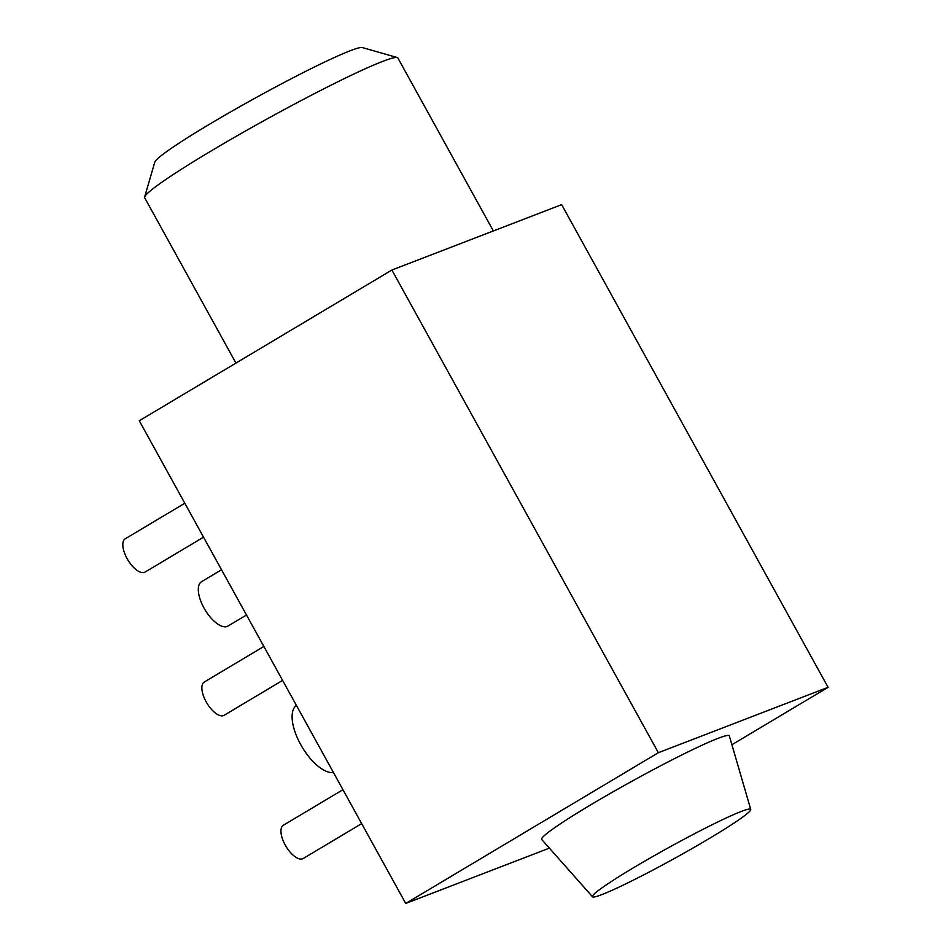 <?xml version="1.0" encoding="UTF-8"?>
<svg xmlns="http://www.w3.org/2000/svg" width="951" height="951" viewBox="0 0 951 951"><rect width="100%" height="100%" fill="white"/><g stroke="black" fill="none" stroke-linecap="round" stroke-linejoin="round"><path stroke-width="1.43" d="M549.369 848.126L405.732 903.45L139.274 420.758L391.895 270.025L561.649 204.643L828.095 687.323L731.901 744.728M391.895 270.025L658.354 752.705L828.095 687.323M405.732 903.45L658.354 752.705M718.017 738.356A107.166 7.287 151.1 0 0 610.007 793.574A107.166 7.287 151.1 0 0 541.713 839.495L592.509 896.781A90.381 6.146 151.1 0 0 601.959 894.558A90.381 6.146 -28.9 0 0 691.888 848.661A90.381 6.146 -28.9 0 0 750.743 809.432L729.334 735.919A107.166 7.287 151.1 0 0 718.017 738.356M750.743 809.432A90.381 6.146 -28.9 0 0 741.198 811.476A90.381 6.146 151.1 0 0 650.104 858.052A90.381 6.146 151.1 0 0 592.509 896.781M246.499 615.012L228.002 626.043A25.82 11.412 -120.8 0 1 227.23 626.424A25.82 11.412 -120.8 0 1 204.477 608.866A25.82 11.412 -120.8 0 1 201.541 581.691L221.524 569.768M333.48 772.581A38.741 17.118 -120.8 0 1 300.635 744.478A38.741 17.118 -120.8 0 1 296.379 705.369M203.538 537.172L145.075 572.062A19.365 8.559 -120.8 0 1 144.493 572.347A19.365 8.559 -120.8 0 1 127.422 559.176A19.365 8.559 -120.8 0 1 125.223 538.801L184.803 503.245M361.665 823.625L303.203 858.515A19.365 8.559 -120.8 0 1 302.62 858.801A19.365 8.559 -120.8 0 1 285.562 845.629A19.365 8.559 -120.8 0 1 283.35 825.254L342.931 789.699M282.602 680.405L224.139 715.283A19.365 8.559 -120.8 0 1 223.556 715.568A19.365 8.559 -120.8 0 1 206.486 702.409A19.365 8.559 -120.8 0 1 204.287 682.022L263.867 646.466M144.635 197L154.799 162.098A118.792 8.083 151.1 0 1 234.802 109.52A118.792 8.083 151.1 0 1 350.325 50.712A118.792 8.083 -28.9 0 1 362.307 47.55L397.256 57.547A144.611 9.831 -28.9 0 0 382.659 61.399A144.611 9.831 151.1 0 0 242.029 132.985A144.611 9.831 151.1 0 0 144.635 197A144.611 9.831 151.1 0 0 144.671 197.749L235.931 363.08M397.256 57.547A144.611 9.831 -28.9 0 1 397.875 57.975L493.355 230.938"/></g></svg>

